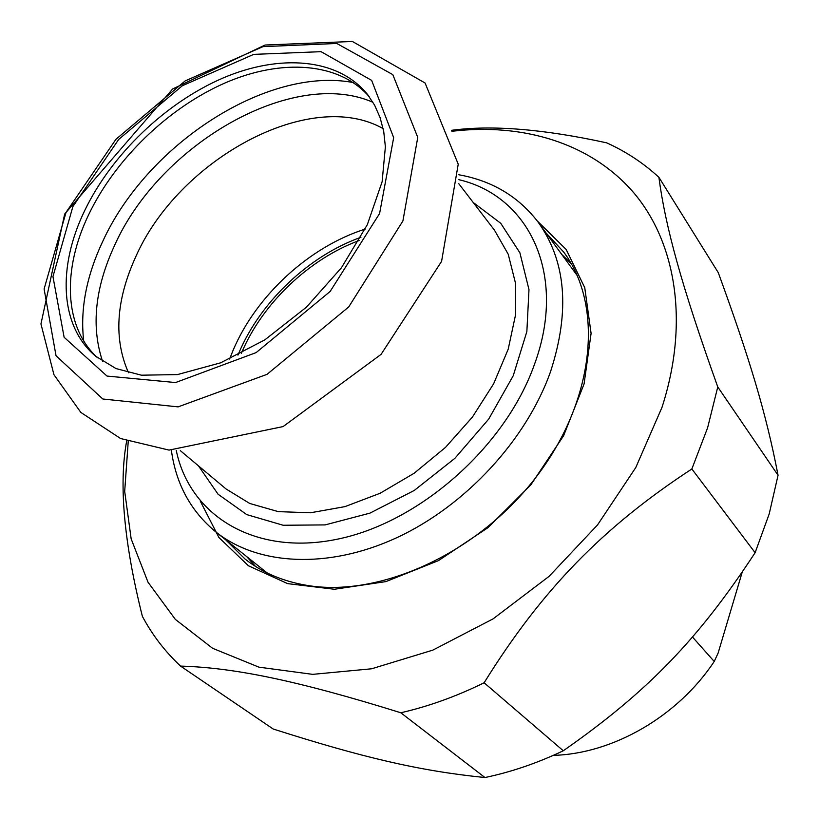 <?xml version="1.0" encoding="UTF-8"?>
<svg xmlns="http://www.w3.org/2000/svg" width="819" height="819" viewBox="0 0 819 819"><rect width="100%" height="100%" fill="white"/><g stroke="black" fill="none" stroke-linecap="round" stroke-linejoin="round"><path stroke-width="1.23" d="M778.05 475.276L769.195 513.953L755.118 552.692L691.86 468.98L707.596 427.835L717.772 386.947L778.05 475.276C766.103 412.981 749.477 358.323 718.283 272.666L658.906 177.313C643.365 163.022 625.951 151.535 606.674 142.844C543.488 129.033 491.789 124.867 451.576 130.323M400.808 712.765C428.654 706.377 456.429 696.385 484.131 682.77L563.288 750.767C537.366 763.103 511.261 772.03 484.971 777.538L400.808 712.765C295.7 680.016 233.118 667.608 180.549 666.093L273.208 729.023C361.609 757.176 418.581 770.863 484.971 777.538M126.679 440.95C118.683 484.019 123.915 542.485 142.373 616.349C152.262 634.92 164.977 651.504 180.549 666.093M563.288 750.767C647.532 691.901 698.167 639.496 755.118 552.692M691.86 468.98C603.06 527.016 541.676 590.038 484.131 682.77M128.225 441.513L124.693 491.359L131.163 538.892L148.024 582.227L175.317 619.369L212.623 648.31L258.968 667.168L312.725 674.354L371.631 668.785L432.841 650.122L493.11 618.847L549.058 576.371L597.501 524.969L635.779 467.547L661.998 407.35C689.485 322.297 675.941 242.444 633.589 192.567C590.714 142.885 522.717 122.809 451.873 131.286M658.906 177.313C665.202 225.532 681.183 284.817 717.772 386.947M571.314 263.79L561.814 254.504M246.673 556.572L255.548 566.451M546.048 232.954L563.554 251.904C603.552 304.74 595.597 398.935 536.895 476.064C478.48 553.316 379.125 598.331 305.641 585.155C282.033 580.999 261.824 572.286 245.035 559.019L225.809 539.916M200.307 501.156L218.908 537.499L248.423 565.765L287.633 583.63L334.439 589.26L385.903 581.603L438.4 560.657L488.001 527.641L530.825 484.889L563.615 435.718L584.08 383.927L591.093 333.405L584.746 287.643L566.164 249.478L537.213 220.895M742.209 572.164L718.12 653.06L714.219 661.476L692.475 637.008M714.219 661.476C677.774 716.533 612.766 753.838 553.275 755.374M241.308 353.46L241.585 352.815C262.489 303.419 308.865 259.121 359.121 240.54M458.845 179.678C529.002 195.976 567.608 274.508 534.438 364.475C505.374 446.898 419.113 522.901 336.722 539.322C254.166 556.162 189.66 515.233 176.28 450.532M171.376 450.276C175.962 484.101 190.837 511.363 216.011 532.084C257.78 565.335 327.723 569.553 396.631 537.766C465.448 505.927 526.422 439.854 550.532 371.683C570.28 310.831 566.062 260.862 537.878 221.785C518.273 196.365 491.912 180.692 458.804 174.764M97.512 357.739C63.708 326.965 62.234 269.205 88.841 214.302C115.612 158.702 168.458 107.76 225.102 82.934C281.654 58.354 339.486 62.07 369.492 97.062M237.95 355.139L239.015 352.61C260.657 301.546 308.917 255.856 360.944 237.264M365.202 229.085C309.326 246.806 256.429 295.352 233.2 350.061L229.607 359.05M128.511 372.747C113.606 339.056 115.929 300.583 135.493 257.33C178.153 159.439 310.247 87.07 383.169 128.665M458.783 183.712L494.481 230.18L508.241 254.279L515.438 282.954L515.509 315.059L508.2 349.201L493.642 383.773L472.42 417.066L445.485 447.399L414.179 473.228L380.088 493.273L344.942 506.633L310.462 512.776L278.265 511.629L249.754 503.48L226.054 488.963L180.313 450.634M198.454 465.837L218.069 494.226L246.775 514.619L283.169 525.255L325.123 524.907L369.871 513.155L414.23 490.468L454.862 458.343L488.687 419.103L513.226 375.747L526.863 331.531L528.982 289.639L519.901 252.825L500.737 223.29L473.208 202.477M102.6 361.425C90.97 326.597 94.953 287.94 114.547 245.485C159.531 144.451 292.629 67.066 372.952 102.293M83.712 340.95C80.037 309.48 86.353 276.361 102.641 241.605C146.714 144.748 266.564 66.175 353.296 82.555M367.444 94.369L374.631 105.201L380.098 117.608L383.732 131.521L385.38 146.806L382.115 181.757L367.332 224.672L341.451 267.741L306.347 307.248L264.906 339.813L220.68 362.807L177.457 374.59L141.452 375.194L116.001 368.57L95.659 356.224C59.572 326.064 57.35 266.779 84.766 210.442C111.896 154.269 165.561 102.825 222.829 78.092C279.996 53.614 338.145 58.118 367.444 94.369L368.171 95.301M72.881 206.583L118.704 139.404L182.34 85.739L253.706 54.371L321.048 51.669L371.652 80.385L393.673 137.674L379.586 213.544L330.159 291.441L256.163 352.59L175.553 382.555L107.013 376.064L64.128 337.295L52.948 276.607L72.881 206.583M66.011 212.438L115.929 139.302L185.166 80.917L262.971 46.642L336.804 43.468L392.813 74.631L417.762 137.397L402.907 220.966L348.689 306.982L267.035 374.344L178.092 406.879L102.795 398.996L56.03 355.774L44.103 288.974L66.011 212.438M564.557 253.276L563.554 251.904M216.011 532.084L267.127 572.911M538.871 223.137L577.282 275.645M64.66 214.056L172.655 88.974L265.018 45.035L352.385 41.462L425.081 83.006L458.231 164.179L441.574 261.404L381.05 354.402L283.087 426.586L169.031 450.102L120.598 438.534L80.846 412.428L53.952 374.723L40.95 323.955L64.66 214.056"/></g></svg>

